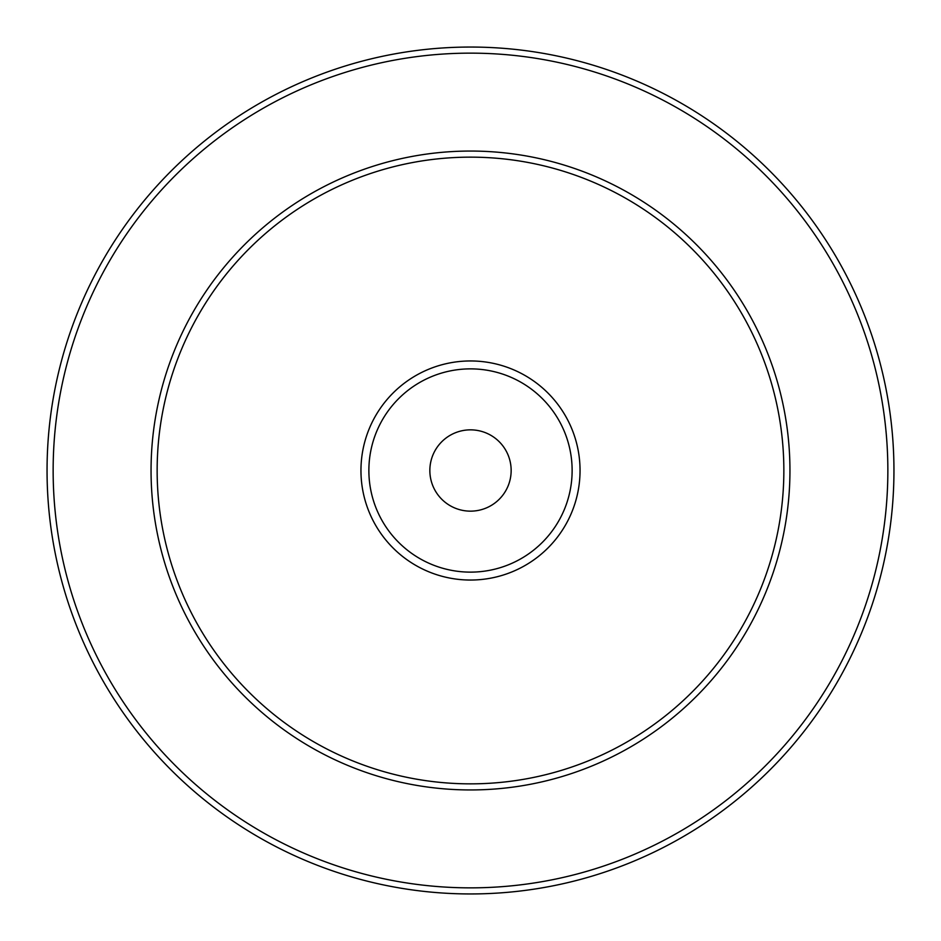 <?xml version="1.0" encoding="UTF-8"?>
<svg xmlns="http://www.w3.org/2000/svg" width="941" height="941" viewBox="0 0 941 941"><rect width="100%" height="100%" fill="white"/><g stroke="black" fill="none" stroke-linecap="round" stroke-linejoin="round"><path stroke-width="1.41" d="M470.5 893.95A423.45 423.45 0 0 1 47.05 470.5A423.45 423.45 0 0 1 470.5 47.05A423.45 423.45 0 0 1 893.95 470.5A423.45 423.45 0 0 1 470.5 893.95A423.45 423.45 0 0 1 47.05 470.5A423.45 423.45 0 0 1 470.5 47.05M783.853 470.5A313.353 313.353 0 0 1 470.5 783.853A313.353 313.353 0 0 1 157.147 470.5A313.353 313.353 0 0 1 470.5 157.147A313.353 313.353 0 0 1 783.853 470.5A313.353 313.353 0 0 0 470.5 157.147A313.353 313.353 0 0 0 157.147 470.5M470.5 572.128A101.628 101.628 0 0 1 368.872 470.5A101.628 101.628 0 0 1 470.5 368.872A101.628 101.628 0 0 1 572.128 470.5A101.628 101.628 0 0 1 470.5 572.128M511.151 470.5A40.651 40.651 0 0 1 470.5 511.151A40.651 40.651 0 0 1 429.849 470.5A40.651 40.651 0 0 1 470.5 429.849A40.651 40.651 0 0 1 511.151 470.5M887.857 470.5A417.357 417.357 0 0 1 470.5 887.857A417.357 417.357 0 0 1 53.143 470.5A417.357 417.357 0 0 1 470.5 53.143A417.357 417.357 0 0 1 887.857 470.5M470.5 789.946A319.446 319.446 0 0 1 151.054 470.5A319.446 319.446 0 0 1 470.5 151.054A319.446 319.446 0 0 1 789.946 470.5A319.446 319.446 0 0 1 470.5 789.946M580.044 470.5A109.544 109.544 0 0 1 470.5 580.044A109.544 109.544 0 0 1 360.956 470.5A109.544 109.544 0 0 1 470.5 360.956A109.544 109.544 0 0 1 580.044 470.5"/></g></svg>
